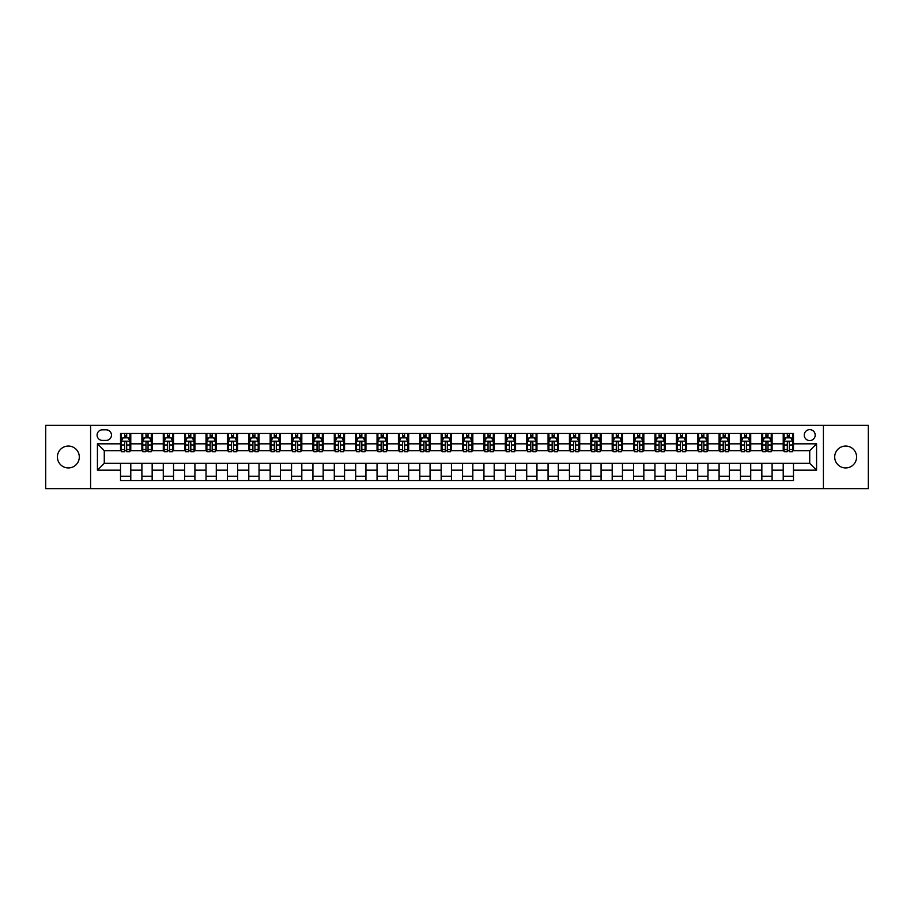<?xml version="1.0" encoding="UTF-8"?>
<svg xmlns="http://www.w3.org/2000/svg" width="914" height="914" viewBox="0 0 914 914"><rect width="100%" height="100%" fill="white"/><g stroke="black" fill="none" stroke-linecap="round" stroke-linejoin="round"><path stroke-width="1.37" d="M845.644 446.055A10.945 10.945 0 0 0 834.699 457A10.945 10.945 0 0 0 845.644 467.945A10.945 10.945 0 0 0 856.589 457A10.945 10.945 0 0 0 845.644 446.055M68.356 446.055A10.945 10.945 0 0 0 57.411 457A10.945 10.945 0 0 0 68.356 467.945A10.945 10.945 0 0 0 79.301 457A10.945 10.945 0 0 0 68.356 446.055M809.724 429.637A5.473 5.473 0 0 0 804.251 435.11A5.473 5.473 0 0 0 809.724 440.582A5.473 5.473 0 0 0 815.197 435.11A5.473 5.473 0 0 0 809.724 429.637M823.411 488.636L868.3 488.636L868.3 425.364L823.411 425.364L823.411 488.636L90.589 488.636L90.589 425.364L45.7 425.364L45.7 488.636L90.589 488.636M102.391 440.411L106.15 440.411A5.301 5.301 0 0 0 111.462 435.11A5.301 5.301 0 0 0 106.15 429.809L102.391 429.809A5.301 5.301 0 0 0 97.09 435.11A5.301 5.301 0 0 0 102.391 440.411M823.411 425.364L90.589 425.364M120.522 470.173L97.432 470.173L97.432 443.827L120.522 443.827L120.522 450.671L104.276 450.671L104.276 463.329L120.522 463.329L120.522 480.513L793.478 480.513L793.478 463.329L809.724 463.329L809.724 450.671L793.478 450.671L793.478 443.827L816.568 443.827L816.568 470.173L793.478 470.173M793.478 443.827L793.478 433.487L120.522 433.487L120.522 443.827M783.218 433.487L783.218 450.671L784.075 450.671M787.32 450.671L789.376 450.671M792.621 450.671L793.478 450.671M783.218 450.671L771.245 450.671M761.842 433.487L761.842 450.671L762.699 450.671M765.943 450.671L768 450.671M761.842 450.671L749.868 450.671M740.466 433.487L740.466 450.671L741.323 450.671M744.567 450.671L746.624 450.671M740.466 450.671L728.492 450.671M719.09 433.487L719.09 450.671L719.946 450.671M723.191 450.671L725.248 450.671M719.09 450.671L707.116 450.671M697.713 433.487L697.713 450.671L698.559 450.671M701.815 450.671L703.86 450.671M697.713 450.671L685.74 450.671M676.337 433.487L676.337 450.671L677.183 450.671M680.439 450.671L682.484 450.671M676.337 450.671L664.364 450.671M654.95 433.487L654.95 450.671L655.806 450.671M659.063 450.671L661.108 450.671M654.95 450.671L642.988 450.671M633.573 433.487L633.573 450.671L634.43 450.671M637.686 450.671L639.731 450.671M633.573 450.671L621.6 450.671M612.197 433.487L612.197 450.671L613.054 450.671M616.299 450.671L618.355 450.671M612.197 450.671L600.224 450.671M590.821 433.487L590.821 450.671L591.678 450.671M594.923 450.671L596.979 450.671M590.821 450.671L578.848 450.671M569.445 433.487L569.445 450.671L570.302 450.671M573.546 450.671L575.603 450.671M569.445 450.671L557.471 450.671M548.069 433.487L548.069 450.671L548.926 450.671M552.17 450.671L554.227 450.671M548.069 450.671L536.095 450.671M526.692 433.487L526.692 450.671L527.549 450.671M530.794 450.671L532.851 450.671M526.692 450.671L514.719 450.671M505.316 433.487L505.316 450.671L506.173 450.671M509.418 450.671L511.474 450.671M505.316 450.671L493.343 450.671M483.94 433.487L483.94 450.671L484.786 450.671M488.042 450.671L490.087 450.671M483.94 450.671L471.967 450.671M462.553 433.487L462.553 450.671L463.409 450.671M466.666 450.671L468.711 450.671M462.553 450.671L450.591 450.671M441.176 433.487L441.176 450.671L442.033 450.671M445.289 450.671L447.334 450.671M441.176 450.671L429.214 450.671M419.8 433.487L419.8 450.671L420.657 450.671M423.913 450.671L425.958 450.671M419.8 450.671L407.827 450.671M398.424 433.487L398.424 450.671L399.281 450.671M402.526 450.671L404.582 450.671M398.424 450.671L386.451 450.671M377.048 433.487L377.048 450.671L377.905 450.671M381.149 450.671L383.206 450.671M377.048 450.671L365.074 450.671M355.672 433.487L355.672 450.671L356.529 450.671M359.773 450.671L361.83 450.671M355.672 450.671L343.698 450.671M334.296 433.487L334.296 450.671L335.152 450.671M338.397 450.671L340.454 450.671M334.296 450.671L322.322 450.671M312.919 433.487L312.919 450.671L313.776 450.671M317.021 450.671L319.077 450.671M312.919 450.671L300.946 450.671M291.543 433.487L291.543 450.671L292.4 450.671M295.645 450.671L297.701 450.671M291.543 450.671L279.57 450.671M270.167 433.487L270.167 450.671L271.012 450.671M274.269 450.671L276.314 450.671M270.167 450.671L258.194 450.671M248.779 433.487L248.779 450.671L249.636 450.671M252.892 450.671L254.937 450.671M248.779 450.671L236.817 450.671M227.403 433.487L227.403 450.671L228.26 450.671M231.516 450.671L233.561 450.671M227.403 450.671L215.441 450.671M206.027 433.487L206.027 450.671L206.884 450.671M210.14 450.671L212.185 450.671M206.027 450.671L194.054 450.671M184.651 433.487L184.651 450.671L185.508 450.671M188.752 450.671L190.809 450.671M184.651 450.671L172.677 450.671M163.275 433.487L163.275 450.671L164.132 450.671M167.376 450.671L169.433 450.671M163.275 450.671L151.301 450.671M141.899 433.487L141.899 450.671L142.755 450.671M146 450.671L148.057 450.671M141.899 450.671L129.925 450.671M120.522 450.671L121.379 450.671M124.624 450.671L126.68 450.671M120.522 463.329L130.782 463.329L130.782 480.513M793.478 463.329L130.782 463.329M130.782 433.487L130.782 450.671M120.522 437.76L121.379 437.76M124.624 437.76L126.68 437.76M129.925 437.76L130.782 437.76M120.522 476.24L130.782 476.24M141.899 463.329L141.899 480.513M152.158 433.487L152.158 450.671M141.899 437.76L142.755 437.76M146 437.76L148.057 437.76M151.301 437.76L152.158 437.76M152.158 463.329L152.158 480.513M141.899 476.24L152.158 476.24M163.275 463.329L163.275 480.513M173.534 463.329L173.534 480.513M163.275 476.24L173.534 476.24M173.534 433.487L173.534 450.671M163.275 437.76L164.132 437.76M167.376 437.76L169.433 437.76M172.677 437.76L173.534 437.76M184.651 463.329L184.651 480.513M194.911 463.329L194.911 480.513M184.651 476.24L194.911 476.24M194.911 433.487L194.911 450.671M184.651 437.76L185.508 437.76M188.752 437.76L190.809 437.76M194.054 437.76L194.911 437.76M206.027 463.329L206.027 480.513M216.287 463.329L216.287 480.513M206.027 476.24L216.287 476.24M216.287 433.487L216.287 450.671M206.027 437.76L206.884 437.76M210.14 437.76L212.185 437.76M215.441 437.76L216.287 437.76M227.403 463.329L227.403 480.513M237.663 463.329L237.663 480.513M227.403 476.24L237.663 476.24M237.663 433.487L237.663 450.671M227.403 437.76L228.26 437.76M231.516 437.76L233.561 437.76M236.817 437.76L237.663 437.76M248.779 463.329L248.779 480.513M259.05 463.329L259.05 480.513M248.779 476.24L259.05 476.24M259.05 433.487L259.05 450.671M248.779 437.76L249.636 437.76M252.892 437.76L254.937 437.76M258.194 437.76L259.05 437.76M270.167 463.329L270.167 480.513M280.427 463.329L280.427 480.513M270.167 476.24L280.427 476.24M280.427 433.487L280.427 450.671M270.167 437.76L271.012 437.76M274.269 437.76L276.314 437.76M279.57 437.76L280.427 437.76M291.543 463.329L291.543 480.513M301.803 463.329L301.803 480.513M291.543 476.24L301.803 476.24M301.803 433.487L301.803 450.671M291.543 437.76L292.4 437.76M295.645 437.76L297.701 437.76M300.946 437.76L301.803 437.76M312.919 463.329L312.919 480.513M323.179 463.329L323.179 480.513M312.919 476.24L323.179 476.24M323.179 433.487L323.179 450.671M312.919 437.76L313.776 437.76M317.021 437.76L319.077 437.76M322.322 437.76L323.179 437.76M334.296 463.329L334.296 480.513M344.555 463.329L344.555 480.513M334.296 476.24L344.555 476.24M344.555 433.487L344.555 450.671M334.296 437.76L335.152 437.76M338.397 437.76L340.454 437.76M343.698 437.76L344.555 437.76M355.672 463.329L355.672 480.513M365.931 463.329L365.931 480.513M355.672 476.24L365.931 476.24M365.931 433.487L365.931 450.671M355.672 437.76L356.529 437.76M359.773 437.76L361.83 437.76M365.074 437.76L365.931 437.76M377.048 463.329L377.048 480.513M387.308 463.329L387.308 480.513M377.048 476.24L387.308 476.24M387.308 433.487L387.308 450.671M377.048 437.76L377.905 437.76M381.149 437.76L383.206 437.76M386.451 437.76L387.308 437.76M398.424 463.329L398.424 480.513M408.684 463.329L408.684 480.513M398.424 476.24L408.684 476.24M408.684 433.487L408.684 450.671M398.424 437.76L399.281 437.76M402.526 437.76L404.582 437.76M407.827 437.76L408.684 437.76M419.8 463.329L419.8 480.513M430.06 463.329L430.06 480.513M419.8 476.24L430.06 476.24M430.06 433.487L430.06 450.671M419.8 437.76L420.657 437.76M423.913 437.76L425.958 437.76M429.214 437.76L430.06 437.76M441.176 463.329L441.176 480.513M451.447 463.329L451.447 480.513M441.176 476.24L451.447 476.24M451.447 433.487L451.447 450.671M441.176 437.76L442.033 437.76M445.289 437.76L447.334 437.76M450.591 437.76L451.447 437.76M462.553 463.329L462.553 480.513M472.824 463.329L472.824 480.513M462.553 476.24L472.824 476.24M472.824 433.487L472.824 450.671M462.553 437.76L463.409 437.76M466.666 437.76L468.711 437.76M471.967 437.76L472.824 437.76M483.94 463.329L483.94 480.513M494.2 463.329L494.2 480.513M483.94 476.24L494.2 476.24M494.2 433.487L494.2 450.671M483.94 437.76L484.786 437.76M488.042 437.76L490.087 437.76M493.343 437.76L494.2 437.76M505.316 463.329L505.316 480.513M515.576 463.329L515.576 480.513M505.316 476.24L515.576 476.24M515.576 433.487L515.576 450.671M505.316 437.76L506.173 437.76M509.418 437.76L511.474 437.76M514.719 437.76L515.576 437.76M526.692 463.329L526.692 480.513M536.952 463.329L536.952 480.513M526.692 476.24L536.952 476.24M536.952 433.487L536.952 450.671M526.692 437.76L527.549 437.76M530.794 437.76L532.851 437.76M536.095 437.76L536.952 437.76M548.069 463.329L548.069 480.513M558.328 463.329L558.328 480.513M548.069 476.24L558.328 476.24M558.328 433.487L558.328 450.671M548.069 437.76L548.926 437.76M552.17 437.76L554.227 437.76M557.471 437.76L558.328 437.76M569.445 463.329L569.445 480.513M579.705 463.329L579.705 480.513M569.445 476.24L579.705 476.24M579.705 433.487L579.705 450.671M569.445 437.76L570.302 437.76M573.546 437.76L575.603 437.76M578.848 437.76L579.705 437.76M590.821 463.329L590.821 480.513M601.081 463.329L601.081 480.513M590.821 476.24L601.081 476.24M601.081 433.487L601.081 450.671M590.821 437.76L591.678 437.76M594.923 437.76L596.979 437.76M600.224 437.76L601.081 437.76M612.197 463.329L612.197 480.513M622.457 463.329L622.457 480.513M612.197 476.24L622.457 476.24M622.457 433.487L622.457 450.671M612.197 437.76L613.054 437.76M616.299 437.76L618.355 437.76M621.6 437.76L622.457 437.76M633.573 463.329L633.573 480.513M643.833 463.329L643.833 480.513M633.573 476.24L643.833 476.24M643.833 433.487L643.833 450.671M633.573 437.76L634.43 437.76M637.686 437.76L639.731 437.76M642.988 437.76L643.833 437.76M654.95 463.329L654.95 480.513M665.221 463.329L665.221 480.513M654.95 476.24L665.221 476.24M665.221 433.487L665.221 450.671M654.95 437.76L655.806 437.76M659.063 437.76L661.108 437.76M664.364 437.76L665.221 437.76M676.337 463.329L676.337 480.513M686.597 463.329L686.597 480.513M676.337 476.24L686.597 476.24M686.597 433.487L686.597 450.671M676.337 437.76L677.183 437.76M680.439 437.76L682.484 437.76M685.74 437.76L686.597 437.76M697.713 463.329L697.713 480.513M707.973 463.329L707.973 480.513M697.713 476.24L707.973 476.24M707.973 433.487L707.973 450.671M697.713 437.76L698.559 437.76M701.815 437.76L703.86 437.76M707.116 437.76L707.973 437.76M719.09 463.329L719.09 480.513M729.349 463.329L729.349 480.513M719.09 476.24L729.349 476.24M729.349 433.487L729.349 450.671M719.09 437.76L719.946 437.76M723.191 437.76L725.248 437.76M728.492 437.76L729.349 437.76M740.466 463.329L740.466 480.513M750.725 463.329L750.725 480.513M740.466 476.24L750.725 476.24M750.725 433.487L750.725 450.671M740.466 437.76L741.323 437.76M744.567 437.76L746.624 437.76M749.868 437.76L750.725 437.76M761.842 463.329L761.842 480.513M772.101 463.329L772.101 480.513M761.842 476.24L772.101 476.24M772.101 433.487L772.101 450.671M761.842 437.76L762.699 437.76M765.943 437.76L768 437.76M771.245 437.76L772.101 437.76M783.218 463.329L783.218 480.513M783.218 476.24L793.478 476.24M783.218 437.76L784.075 437.76M787.32 437.76L789.376 437.76M792.621 437.76L793.478 437.76M104.276 450.671L97.432 443.827M104.276 463.329L97.432 470.173M816.568 443.827L809.724 450.671M816.568 470.173L809.724 463.329M126.68 435.704L124.624 435.704M129.925 449.551L126.68 449.551L126.68 451.699L129.925 451.699L129.925 441.268L128.211 437.84L123.082 437.84L121.379 441.268L121.379 451.699L124.624 451.699L124.624 449.551L121.379 449.551M121.379 441.268L121.379 433.487M129.925 441.268L129.925 433.487M124.624 437.84L124.624 433.487M126.68 433.487L126.68 437.84M126.68 449.551L126.68 442.547C125.995 441.233 125.309 441.233 124.624 442.547L124.624 449.551M148.057 435.704L146 435.704M151.301 449.551L148.057 449.551L148.057 451.699L151.301 451.699L151.301 441.268L149.599 437.84L144.458 437.84L142.755 441.268L142.755 451.699L146 451.699L146 449.551L142.755 449.551M142.755 441.268L142.755 433.487M151.301 441.268L151.301 433.487M146 437.84L146 433.487M148.057 433.487L148.057 437.84M148.057 449.551L148.057 442.547C147.371 441.233 146.686 441.233 146 442.547L146 449.551M169.433 435.704L167.376 435.704M172.677 449.551L169.433 449.551L169.433 451.699L172.677 451.699L172.677 441.268L170.975 437.84L165.845 437.84L164.132 441.268L164.132 451.699L167.376 451.699L167.376 449.551L164.132 449.551M164.132 441.268L164.132 433.487M172.677 441.268L172.677 433.487M167.376 437.84L167.376 433.487M169.433 433.487L169.433 437.84M169.433 449.551L169.433 442.547C168.747 441.233 168.062 441.233 167.376 442.547L167.376 449.551M190.809 435.704L188.752 435.704M194.054 449.551L190.809 449.551L190.809 451.699L194.054 451.699L194.054 441.268L192.351 437.84L187.221 437.84L185.508 441.268L185.508 451.699L188.752 451.699L188.752 449.551L185.508 449.551M185.508 441.268L185.508 433.487M194.054 441.268L194.054 433.487M188.752 437.84L188.752 433.487M190.809 433.487L190.809 437.84M190.809 449.551L190.809 442.547C190.123 441.233 189.438 441.233 188.752 442.547L188.752 449.551M212.185 435.704L210.14 435.704M215.441 449.551L212.185 449.551L212.185 451.699L215.441 451.699L215.441 441.268L213.727 437.84L208.598 437.84L206.884 441.268L206.884 451.699L210.14 451.699L210.14 449.551L206.884 449.551M206.884 441.268L206.884 433.487M215.441 441.268L215.441 433.487M210.14 437.84L210.14 433.487M212.185 433.487L212.185 437.84M212.185 449.551L212.185 442.547C211.5 441.233 210.814 441.233 210.14 442.547L210.14 449.551M233.561 435.704L231.516 435.704M236.817 449.551L233.561 449.551L233.561 451.699L236.817 451.699L236.817 441.268L235.104 437.84L229.974 437.84L228.26 441.268L228.26 451.699L231.516 451.699L231.516 449.551L228.26 449.551M228.26 441.268L228.26 433.487M236.817 441.268L236.817 433.487M231.516 437.84L231.516 433.487M233.561 433.487L233.561 437.84M233.561 449.551L233.561 442.547C232.876 441.233 232.202 441.233 231.516 442.547L231.516 449.551M254.937 435.704L252.892 435.704M258.194 449.551L254.937 449.551L254.937 451.699L258.194 451.699L258.194 441.268L256.48 437.84L251.35 437.84L249.636 441.268L249.636 451.699L252.892 451.699L252.892 449.551L249.636 449.551M249.636 441.268L249.636 433.487M258.194 441.268L258.194 433.487M252.892 437.84L252.892 433.487M254.937 433.487L254.937 437.84M254.937 449.551L254.937 442.547C254.263 441.233 253.578 441.233 252.892 442.547L252.892 449.551M276.314 435.704L274.269 435.704M279.57 449.551L276.314 449.551L276.314 451.699L279.57 451.699L279.57 441.268L277.856 437.84L272.726 437.84L271.012 441.268L271.012 451.699L274.269 451.699L274.269 449.551L271.012 449.551M271.012 441.268L271.012 433.487M279.57 441.268L279.57 433.487M274.269 437.84L274.269 433.487M276.314 433.487L276.314 437.84M276.314 449.551L276.314 442.547C275.64 441.233 274.954 441.233 274.269 442.547L274.269 449.551M297.701 435.704L295.645 435.704M300.946 449.551L297.701 449.551L297.701 451.699L300.946 451.699L300.946 441.268L299.232 437.84L294.102 437.84L292.4 441.268L292.4 451.699L295.645 451.699L295.645 449.551L292.4 449.551M292.4 441.268L292.4 433.487M300.946 441.268L300.946 433.487M295.645 437.84L295.645 433.487M297.701 433.487L297.701 437.84M297.701 449.551L297.701 442.547C297.016 441.233 296.33 441.233 295.645 442.547L295.645 449.551M319.077 435.704L317.021 435.704M322.322 449.551L319.077 449.551L319.077 451.699L322.322 451.699L322.322 441.268L320.608 437.84L315.479 437.84L313.776 441.268L313.776 451.699L317.021 451.699L317.021 449.551L313.776 449.551M313.776 441.268L313.776 433.487M322.322 441.268L322.322 433.487M317.021 437.84L317.021 433.487M319.077 433.487L319.077 437.84M319.077 449.551L319.077 442.547C318.392 441.233 317.706 441.233 317.021 442.547L317.021 449.551M340.454 435.704L338.397 435.704M343.698 449.551L340.454 449.551L340.454 451.699L343.698 451.699L343.698 441.268L341.985 437.84L336.855 437.84L335.152 441.268L335.152 451.699L338.397 451.699L338.397 449.551L335.152 449.551M335.152 441.268L335.152 433.487M343.698 441.268L343.698 433.487M338.397 437.84L338.397 433.487M340.454 433.487L340.454 437.84M340.454 449.551L340.454 442.547C339.768 441.233 339.083 441.233 338.397 442.547L338.397 449.551M361.83 435.704L359.773 435.704M365.074 449.551L361.83 449.551L361.83 451.699L365.074 451.699L365.074 441.268L363.372 437.84L358.242 437.84L356.529 441.268L356.529 451.699L359.773 451.699L359.773 449.551L356.529 449.551M356.529 441.268L356.529 433.487M365.074 441.268L365.074 433.487M359.773 437.84L359.773 433.487M361.83 433.487L361.83 437.84M361.83 449.551L361.83 442.547C361.144 441.233 360.459 441.233 359.773 442.547L359.773 449.551M383.206 435.704L381.149 435.704M386.451 449.551L383.206 449.551L383.206 451.699L386.451 451.699L386.451 441.268L384.748 437.84L379.618 437.84L377.905 441.268L377.905 451.699L381.149 451.699L381.149 449.551L377.905 449.551M377.905 441.268L377.905 433.487M386.451 441.268L386.451 433.487M381.149 437.84L381.149 433.487M383.206 433.487L383.206 437.84M383.206 449.551L383.206 442.547C382.52 441.233 381.835 441.233 381.149 442.547L381.149 449.551M404.582 435.704L402.526 435.704M407.827 449.551L404.582 449.551L404.582 451.699L407.827 451.699L407.827 441.268L406.124 437.84L400.995 437.84L399.281 441.268L399.281 451.699L402.526 451.699L402.526 449.551L399.281 449.551M399.281 441.268L399.281 433.487M407.827 441.268L407.827 433.487M402.526 437.84L402.526 433.487M404.582 433.487L404.582 437.84M404.582 449.551L404.582 442.547C403.897 441.233 403.211 441.233 402.526 442.547L402.526 449.551M425.958 435.704L423.913 435.704M429.214 449.551L425.958 449.551L425.958 451.699L429.214 451.699L429.214 441.268L427.501 437.84L422.371 437.84L420.657 441.268L420.657 451.699L423.913 451.699L423.913 449.551L420.657 449.551M420.657 441.268L420.657 433.487M429.214 441.268L429.214 433.487M423.913 437.84L423.913 433.487M425.958 433.487L425.958 437.84M425.958 449.551L425.958 442.547C425.273 441.233 424.587 441.233 423.913 442.547L423.913 449.551M447.334 435.704L445.289 435.704M450.591 449.551L447.334 449.551L447.334 451.699L450.591 451.699L450.591 441.268L448.877 437.84L443.747 437.84L442.033 441.268L442.033 451.699L445.289 451.699L445.289 449.551L442.033 449.551M442.033 441.268L442.033 433.487M450.591 441.268L450.591 433.487M445.289 437.84L445.289 433.487M447.334 433.487L447.334 437.84M447.334 449.551L447.334 442.547C446.649 441.233 445.975 441.233 445.289 442.547L445.289 449.551M468.711 435.704L466.666 435.704M471.967 449.551L468.711 449.551L468.711 451.699L471.967 451.699L471.967 441.268L470.253 437.84L465.123 437.84L463.409 441.268L463.409 451.699L466.666 451.699L466.666 449.551L463.409 449.551M463.409 441.268L463.409 433.487M471.967 441.268L471.967 433.487M466.666 437.84L466.666 433.487M468.711 433.487L468.711 437.84M468.711 449.551L468.711 442.547C468.037 441.233 467.351 441.233 466.666 442.547L466.666 449.551M490.087 435.704L488.042 435.704M493.343 449.551L490.087 449.551L490.087 451.699L493.343 451.699L493.343 441.268L491.629 437.84L486.499 437.84L484.786 441.268L484.786 451.699L488.042 451.699L488.042 449.551L484.786 449.551M484.786 441.268L484.786 433.487M493.343 441.268L493.343 433.487M488.042 437.84L488.042 433.487M490.087 433.487L490.087 437.84M490.087 449.551L490.087 442.547C489.413 441.233 488.727 441.233 488.042 442.547L488.042 449.551M511.474 435.704L509.418 435.704M514.719 449.551L511.474 449.551L511.474 451.699L514.719 451.699L514.719 441.268L513.005 437.84L507.876 437.84L506.173 441.268L506.173 451.699L509.418 451.699L509.418 449.551L506.173 449.551M506.173 441.268L506.173 433.487M514.719 441.268L514.719 433.487M509.418 437.84L509.418 433.487M511.474 433.487L511.474 437.84M511.474 449.551L511.474 442.547C510.789 441.233 510.103 441.233 509.418 442.547L509.418 449.551M532.851 435.704L530.794 435.704M536.095 449.551L532.851 449.551L532.851 451.699L536.095 451.699L536.095 441.268L534.382 437.84L529.252 437.84L527.549 441.268L527.549 451.699L530.794 451.699L530.794 449.551L527.549 449.551M527.549 441.268L527.549 433.487M536.095 441.268L536.095 433.487M530.794 437.84L530.794 433.487M532.851 433.487L532.851 437.84M532.851 449.551L532.851 442.547C532.165 441.233 531.48 441.233 530.794 442.547L530.794 449.551M554.227 435.704L552.17 435.704M557.471 449.551L554.227 449.551L554.227 451.699L557.471 451.699L557.471 441.268L555.758 437.84L550.628 437.84L548.926 441.268L548.926 451.699L552.17 451.699L552.17 449.551L548.926 449.551M548.926 441.268L548.926 433.487M557.471 441.268L557.471 433.487M552.17 437.84L552.17 433.487M554.227 433.487L554.227 437.84M554.227 449.551L554.227 442.547C553.541 441.233 552.856 441.233 552.17 442.547L552.17 449.551M575.603 435.704L573.546 435.704M578.848 449.551L575.603 449.551L575.603 451.699L578.848 451.699L578.848 441.268L577.145 437.84L572.015 437.84L570.302 441.268L570.302 451.699L573.546 451.699L573.546 449.551L570.302 449.551M570.302 441.268L570.302 433.487M578.848 441.268L578.848 433.487M573.546 437.84L573.546 433.487M575.603 433.487L575.603 437.84M575.603 449.551L575.603 442.547C574.917 441.233 574.232 441.233 573.546 442.547L573.546 449.551M596.979 435.704L594.923 435.704M600.224 449.551L596.979 449.551L596.979 451.699L600.224 451.699L600.224 441.268L598.521 437.84L593.392 437.84L591.678 441.268L591.678 451.699L594.923 451.699L594.923 449.551L591.678 449.551M591.678 441.268L591.678 433.487M600.224 441.268L600.224 433.487M594.923 437.84L594.923 433.487M596.979 433.487L596.979 437.84M596.979 449.551L596.979 442.547C596.294 441.233 595.608 441.233 594.923 442.547L594.923 449.551M618.355 435.704L616.299 435.704M621.6 449.551L618.355 449.551L618.355 451.699L621.6 451.699L621.6 441.268L619.898 437.84L614.768 437.84L613.054 441.268L613.054 451.699L616.299 451.699L616.299 449.551L613.054 449.551M613.054 441.268L613.054 433.487M621.6 441.268L621.6 433.487M616.299 437.84L616.299 433.487M618.355 433.487L618.355 437.84M618.355 449.551L618.355 442.547C617.67 441.233 616.984 441.233 616.299 442.547L616.299 449.551M639.731 435.704L637.686 435.704M642.988 449.551L639.731 449.551L639.731 451.699L642.988 451.699L642.988 441.268L641.274 437.84L636.144 437.84L634.43 441.268L634.43 451.699L637.686 451.699L637.686 449.551L634.43 449.551M634.43 441.268L634.43 433.487M642.988 441.268L642.988 433.487M637.686 437.84L637.686 433.487M639.731 433.487L639.731 437.84M639.731 449.551L639.731 442.547C639.046 441.233 638.372 441.233 637.686 442.547L637.686 449.551M661.108 435.704L659.063 435.704M664.364 449.551L661.108 449.551L661.108 451.699L664.364 451.699L664.364 441.268L662.65 437.84L657.52 437.84L655.806 441.268L655.806 451.699L659.063 451.699L659.063 449.551L655.806 449.551M655.806 441.268L655.806 433.487M664.364 441.268L664.364 433.487M659.063 437.84L659.063 433.487M661.108 433.487L661.108 437.84M661.108 449.551L661.108 442.547C660.422 441.233 659.748 441.233 659.063 442.547L659.063 449.551M682.484 435.704L680.439 435.704M685.74 449.551L682.484 449.551L682.484 451.699L685.74 451.699L685.74 441.268L684.026 437.84L678.896 437.84L677.183 441.268L677.183 451.699L680.439 451.699L680.439 449.551L677.183 449.551M677.183 441.268L677.183 433.487M685.74 441.268L685.74 433.487M680.439 437.84L680.439 433.487M682.484 433.487L682.484 437.84M682.484 449.551L682.484 442.547C681.81 441.233 681.124 441.233 680.439 442.547L680.439 449.551M703.86 435.704L701.815 435.704M707.116 449.551L703.86 449.551L703.86 451.699L707.116 451.699L707.116 441.268L705.402 437.84L700.273 437.84L698.559 441.268L698.559 451.699L701.815 451.699L701.815 449.551L698.559 449.551M698.559 441.268L698.559 433.487M707.116 441.268L707.116 433.487M701.815 437.84L701.815 433.487M703.86 433.487L703.86 437.84M703.86 449.551L703.86 442.547C703.186 441.233 702.5 441.233 701.815 442.547L701.815 449.551M725.248 435.704L723.191 435.704M728.492 449.551L725.248 449.551L725.248 451.699L728.492 451.699L728.492 441.268L726.779 437.84L721.649 437.84L719.946 441.268L719.946 451.699L723.191 451.699L723.191 449.551L719.946 449.551M719.946 441.268L719.946 433.487M728.492 441.268L728.492 433.487M723.191 437.84L723.191 433.487M725.248 433.487L725.248 437.84M725.248 449.551L725.248 442.547C724.562 441.233 723.877 441.233 723.191 442.547L723.191 449.551M746.624 435.704L744.567 435.704M749.868 449.551L746.624 449.551L746.624 451.699L749.868 451.699L749.868 441.268L748.155 437.84L743.025 437.84L741.323 441.268L741.323 451.699L744.567 451.699L744.567 449.551L741.323 449.551M741.323 441.268L741.323 433.487M749.868 441.268L749.868 433.487M744.567 437.84L744.567 433.487M746.624 433.487L746.624 437.84M746.624 449.551L746.624 442.547C745.938 441.233 745.253 441.233 744.567 442.547L744.567 449.551M768 435.704L765.943 435.704M771.245 449.551L768 449.551L768 451.699L771.245 451.699L771.245 441.268L769.542 437.84L764.401 437.84L762.699 441.268L762.699 451.699L765.943 451.699L765.943 449.551L762.699 449.551M762.699 441.268L762.699 433.487M771.245 441.268L771.245 433.487M765.943 437.84L765.943 433.487M768 433.487L768 437.84M768 449.551L768 442.547C767.314 441.233 766.629 441.233 765.943 442.547L765.943 449.551M789.376 435.704L787.32 435.704M792.621 449.551L789.376 449.551L789.376 451.699L792.621 451.699L792.621 441.268L790.918 437.84L785.789 437.84L784.075 441.268L784.075 451.699L787.32 451.699L787.32 449.551L784.075 449.551M784.075 441.268L784.075 433.487M792.621 441.268L792.621 433.487M787.32 437.84L787.32 433.487M789.376 433.487L789.376 437.84M789.376 449.551L789.376 442.547C788.691 441.233 788.005 441.233 787.32 442.547L787.32 449.551M141.899 470.173L130.782 470.173M141.899 443.827L130.782 443.827M163.275 443.827L152.158 443.827M163.275 470.173L152.158 470.173M184.651 443.827L173.534 443.827M184.651 470.173L173.534 470.173M206.027 443.827L194.911 443.827M206.027 470.173L194.911 470.173M227.403 443.827L216.287 443.827M227.403 470.173L216.287 470.173M248.779 443.827L237.663 443.827M248.779 470.173L237.663 470.173M270.167 443.827L259.05 443.827M270.167 470.173L259.05 470.173M291.543 443.827L280.427 443.827M291.543 470.173L280.427 470.173M312.919 443.827L301.803 443.827M312.919 470.173L301.803 470.173M334.296 443.827L323.179 443.827M334.296 470.173L323.179 470.173M355.672 443.827L344.555 443.827M355.672 470.173L344.555 470.173M377.048 443.827L365.931 443.827M377.048 470.173L365.931 470.173M398.424 443.827L387.308 443.827M398.424 470.173L387.308 470.173M419.8 443.827L408.684 443.827M419.8 470.173L408.684 470.173M441.176 443.827L430.06 443.827M441.176 470.173L430.06 470.173M462.553 443.827L451.447 443.827M462.553 470.173L451.447 470.173M483.94 443.827L472.824 443.827M483.94 470.173L472.824 470.173M505.316 443.827L494.2 443.827M505.316 470.173L494.2 470.173M526.692 443.827L515.576 443.827M526.692 470.173L515.576 470.173M548.069 443.827L536.952 443.827M548.069 470.173L536.952 470.173M569.445 443.827L558.328 443.827M569.445 470.173L558.328 470.173M590.821 443.827L579.705 443.827M590.821 470.173L579.705 470.173M612.197 443.827L601.081 443.827M612.197 470.173L601.081 470.173M633.573 443.827L622.457 443.827M633.573 470.173L622.457 470.173M654.95 443.827L643.833 443.827M654.95 470.173L643.833 470.173M676.337 443.827L665.221 443.827M676.337 470.173L665.221 470.173M697.713 443.827L686.597 443.827M697.713 470.173L686.597 470.173M719.09 443.827L707.973 443.827M719.09 470.173L707.973 470.173M740.466 443.827L729.349 443.827M740.466 470.173L729.349 470.173M761.842 443.827L750.725 443.827M761.842 470.173L750.725 470.173M783.218 443.827L772.101 443.827M783.218 470.173L772.101 470.173M129.879 441.176L121.413 441.176M121.379 438.046L122.979 438.046M128.314 438.046L129.925 438.046M124.624 444.969L121.379 444.969M129.925 444.969L126.68 444.969M126.68 436.801L124.624 436.801M151.267 441.176L142.801 441.176M142.755 438.046L144.366 438.046M149.702 438.046L151.301 438.046M146 444.969L142.755 444.969M151.301 444.969L148.057 444.969M148.057 436.801L146 436.801M172.643 441.176L164.177 441.176M164.132 438.046L165.742 438.046M171.078 438.046L172.677 438.046M167.376 444.969L164.132 444.969M172.677 444.969L169.433 444.969M169.433 436.801L167.376 436.801M194.019 441.176L185.553 441.176M185.508 438.046L187.119 438.046M192.454 438.046L194.054 438.046M188.752 444.969L185.508 444.969M194.054 444.969L190.809 444.969M190.809 436.801L188.752 436.801M215.396 441.176L206.93 441.176M206.884 438.046L208.495 438.046M213.83 438.046L215.441 438.046M210.14 444.969L206.884 444.969M215.441 444.969L212.185 444.969M212.185 436.801L210.14 436.801M236.772 441.176L228.306 441.176M228.26 438.046L229.871 438.046M235.206 438.046L236.817 438.046M231.516 444.969L228.26 444.969M236.817 444.969L233.561 444.969M233.561 436.801L231.516 436.801M258.148 441.176L249.682 441.176M249.636 438.046L251.247 438.046M256.583 438.046L258.194 438.046M252.892 444.969L249.636 444.969M258.194 444.969L254.937 444.969M254.937 436.801L252.892 436.801M279.524 441.176L271.058 441.176M271.012 438.046L272.623 438.046M277.959 438.046L279.57 438.046M274.269 444.969L271.012 444.969M279.57 444.969L276.314 444.969M276.314 436.801L274.269 436.801M300.9 441.176L292.434 441.176M292.4 438.046L294 438.046M299.335 438.046L300.946 438.046M295.645 444.969L292.4 444.969M300.946 444.969L297.701 444.969M297.701 436.801L295.645 436.801M322.276 441.176L313.81 441.176M313.776 438.046L315.376 438.046M320.711 438.046L322.322 438.046M317.021 444.969L313.776 444.969M322.322 444.969L319.077 444.969M319.077 436.801L317.021 436.801M343.653 441.176L335.187 441.176M335.152 438.046L336.752 438.046M342.087 438.046L343.698 438.046M338.397 444.969L335.152 444.969M343.698 444.969L340.454 444.969M340.454 436.801L338.397 436.801M365.04 441.176L356.574 441.176M356.529 438.046L358.139 438.046M363.475 438.046L365.074 438.046M359.773 444.969L356.529 444.969M365.074 444.969L361.83 444.969M361.83 436.801L359.773 436.801M386.416 441.176L377.95 441.176M377.905 438.046L379.516 438.046M384.851 438.046L386.451 438.046M381.149 444.969L377.905 444.969M386.451 444.969L383.206 444.969M383.206 436.801L381.149 436.801M407.793 441.176L399.327 441.176M399.281 438.046L400.892 438.046M406.227 438.046L407.827 438.046M402.526 444.969L399.281 444.969M407.827 444.969L404.582 444.969M404.582 436.801L402.526 436.801M429.169 441.176L420.703 441.176M420.657 438.046L422.268 438.046M427.603 438.046L429.214 438.046M423.913 444.969L420.657 444.969M429.214 444.969L425.958 444.969M425.958 436.801L423.913 436.801M450.545 441.176L442.079 441.176M442.033 438.046L443.644 438.046M448.98 438.046L450.591 438.046M445.289 444.969L442.033 444.969M450.591 444.969L447.334 444.969M447.334 436.801L445.289 436.801M471.921 441.176L463.455 441.176M463.409 438.046L465.02 438.046M470.356 438.046L471.967 438.046M466.666 444.969L463.409 444.969M471.967 444.969L468.711 444.969M468.711 436.801L466.666 436.801M493.297 441.176L484.831 441.176M484.786 438.046L486.397 438.046M491.732 438.046L493.343 438.046M488.042 444.969L484.786 444.969M493.343 444.969L490.087 444.969M490.087 436.801L488.042 436.801M514.673 441.176L506.207 441.176M506.173 438.046L507.773 438.046M513.108 438.046L514.719 438.046M509.418 444.969L506.173 444.969M514.719 444.969L511.474 444.969M511.474 436.801L509.418 436.801M536.05 441.176L527.584 441.176M527.549 438.046L529.149 438.046M534.484 438.046L536.095 438.046M530.794 444.969L527.549 444.969M536.095 444.969L532.851 444.969M532.851 436.801L530.794 436.801M557.426 441.176L548.96 441.176M548.926 438.046L550.525 438.046M555.861 438.046L557.471 438.046M552.17 444.969L548.926 444.969M557.471 444.969L554.227 444.969M554.227 436.801L552.17 436.801M578.813 441.176L570.347 441.176M570.302 438.046L571.913 438.046M577.248 438.046L578.848 438.046M573.546 444.969L570.302 444.969M578.848 444.969L575.603 444.969M575.603 436.801L573.546 436.801M600.19 441.176L591.724 441.176M591.678 438.046L593.289 438.046M598.624 438.046L600.224 438.046M594.923 444.969L591.678 444.969M600.224 444.969L596.979 444.969M596.979 436.801L594.923 436.801M621.566 441.176L613.1 441.176M613.054 438.046L614.665 438.046M620 438.046L621.6 438.046M616.299 444.969L613.054 444.969M621.6 444.969L618.355 444.969M618.355 436.801L616.299 436.801M642.942 441.176L634.476 441.176M634.43 438.046L636.041 438.046M641.377 438.046L642.988 438.046M637.686 444.969L634.43 444.969M642.988 444.969L639.731 444.969M639.731 436.801L637.686 436.801M664.318 441.176L655.852 441.176M655.806 438.046L657.417 438.046M662.753 438.046L664.364 438.046M659.063 444.969L655.806 444.969M664.364 444.969L661.108 444.969M661.108 436.801L659.063 436.801M685.694 441.176L677.228 441.176M677.183 438.046L678.794 438.046M684.129 438.046L685.74 438.046M680.439 444.969L677.183 444.969M685.74 444.969L682.484 444.969M682.484 436.801L680.439 436.801M707.07 441.176L698.604 441.176M698.559 438.046L700.17 438.046M705.505 438.046L707.116 438.046M701.815 444.969L698.559 444.969M707.116 444.969L703.86 444.969M703.86 436.801L701.815 436.801M728.447 441.176L719.981 441.176M719.946 438.046L721.546 438.046M726.881 438.046L728.492 438.046M723.191 444.969L719.946 444.969M728.492 444.969L725.248 444.969M725.248 436.801L723.191 436.801M749.823 441.176L741.357 441.176M741.323 438.046L742.922 438.046M748.258 438.046L749.868 438.046M744.567 444.969L741.323 444.969M749.868 444.969L746.624 444.969M746.624 436.801L744.567 436.801M771.199 441.176L762.733 441.176M762.699 438.046L764.298 438.046M769.634 438.046L771.245 438.046M765.943 444.969L762.699 444.969M771.245 444.969L768 444.969M768 436.801L765.943 436.801M792.587 441.176L784.121 441.176M784.075 438.046L785.686 438.046M791.021 438.046L792.621 438.046M787.32 444.969L784.075 444.969M792.621 444.969L789.376 444.969M789.376 436.801L787.32 436.801"/></g></svg>

